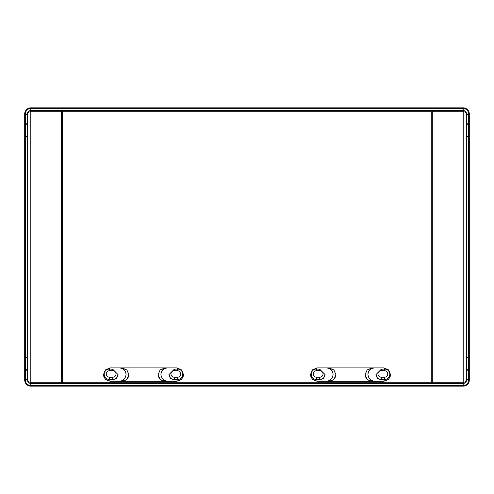 <?xml version="1.0" encoding="UTF-8"?>
<svg xmlns="http://www.w3.org/2000/svg" width="494" height="494" viewBox="0 0 494 494"><rect width="100%" height="100%" fill="white"/><g stroke="black" fill="none" stroke-linecap="round" stroke-linejoin="round"><path stroke-width="0.74" d="M469.3 114.361L469.3 113.96A6.107 6.107 0 0 0 463.193 107.853L30.807 107.853A6.107 6.107 0 0 0 24.7 113.96L24.7 380.04A6.107 6.107 0 0 0 30.807 386.147L463.193 386.147A6.107 6.107 0 0 0 469.3 380.04L469.3 114.361L468.639 114.361L468.639 380.04A5.446 5.446 0 0 1 463.193 385.487L30.807 385.487A5.446 5.446 0 0 1 25.361 380.04L25.361 113.96A5.446 5.446 0 0 1 30.807 108.513L463.193 108.513A5.446 5.446 0 0 1 468.639 113.96L468.639 114.361L466.583 114.639M27.417 114.639L24.7 114.361M62.374 383.437L62.374 110.563L431.287 110.563L431.287 383.437L30.807 383.437C28.874 383.363 27.738 382.226 27.417 380.04L27.417 379.361M466.583 379.361L469.3 379.639M432.306 110.563L463.193 110.563C465.126 110.644 466.262 111.774 466.583 113.96L466.583 380.04A3.396 3.396 0 0 1 463.193 383.437L432.306 383.437L432.306 110.563L431.287 110.563M61.355 110.563L61.355 382.276L30.807 382.276C28.874 382.226 27.738 381.479 27.417 380.04L27.417 113.96A3.396 3.396 0 0 1 30.807 110.563L64.745 110.563M374.458 381.331L326.571 381.331M323.187 367.882A16.29 2.266 180 0 0 326.281 367.894C330.437 368.265 332.703 370.407 333.067 374.341C332.703 378.423 330.437 380.757 326.281 381.337A16.29 2.266 180 0 1 323.354 381.331L317.253 381.331L312.455 379.361L310.467 374.613L312.455 369.852L317.253 367.882L329.134 367.882L333.925 369.932L335.92 374.785L333.925 379.46L329.134 381.331L328.102 381.059M372.853 367.882A6.786 6.725 180 0 0 367.956 374.341C368.326 378.423 370.586 380.757 374.748 381.337A16.29 2.266 0 0 0 377.669 381.331L383.776 381.331L388.574 379.361L390.563 374.613L388.574 369.852L383.776 367.882L329.134 367.882M167.429 381.331L119.542 381.331M116.164 367.882A16.29 2.266 180 0 0 119.252 367.894C123.414 368.265 125.674 370.407 126.044 374.341C125.674 378.423 123.414 380.757 119.252 381.337A16.29 2.266 180 0 1 116.331 381.331L110.224 381.331L105.426 379.361L103.437 374.613L105.426 369.852L110.224 367.882L122.104 367.882L126.896 369.932L128.891 374.785L126.896 379.46L122.104 381.331L121.073 381.059M165.83 367.882A6.786 6.725 180 0 0 160.933 374.341C161.297 378.423 163.563 380.757 167.719 381.337A16.29 2.266 0 0 0 170.646 381.331L176.747 381.331L181.545 379.361L183.533 374.613L181.545 369.852L176.747 367.882L122.104 367.882M371.896 367.882L367.104 369.932L365.109 374.785L367.104 379.46L371.896 381.331L372.927 381.059M335.914 374.563A6.786 6.725 0 0 1 329.134 381.059M316.926 379.59A16.29 2.266 180 0 0 319.735 379.769L323.477 378.367L325.064 374.625L319.735 369.216A16.29 2.266 180 0 1 316.926 369.03A3.396 0.469 180 0 0 316.561 369.006L315.209 369.142A5.329 5.28 0 0 0 315.209 379.349L316.561 379.559A3.396 0.469 180 0 1 316.926 379.59L316.926 381.022L317.253 381.059A16.29 2.266 180 0 0 323.354 381.331M316.561 379.559L316.561 379.522A5.329 5.28 0 0 1 315.209 379.349L315.209 380.652A6.786 6.725 0 0 1 310.467 374.427M315.209 380.652L316.926 381.022M328.17 367.882A6.786 6.725 0 0 1 333.067 374.341M365.109 374.563A6.786 6.725 180 0 0 371.896 381.059M377.669 381.331A16.29 2.266 0 0 0 383.776 381.059L385.82 380.652A6.786 6.725 180 0 0 390.556 374.427M381.294 370.704L384.462 370.704A3.291 3.26 0 0 1 387.759 373.964A3.291 3.26 0 0 1 384.462 377.225L381.294 377.225A3.291 3.26 0 0 1 378.003 373.964A3.291 3.26 0 0 1 381.294 370.704L381.294 369.216L375.965 374.625L377.552 378.367L381.294 379.769A16.29 2.266 0 0 0 384.104 379.59A3.396 0.469 0 0 1 384.462 379.559L385.82 379.349A5.329 5.28 0 0 1 384.462 379.522L381.294 379.522A5.329 5.28 0 0 1 375.965 374.433M381.294 369.216A16.29 2.266 0 0 0 384.104 369.03L384.104 367.894M367.956 374.341C368.326 370.407 370.586 368.265 374.748 367.894A16.29 2.266 0 0 0 377.836 367.882M384.462 370.704L384.462 369.006L385.82 369.142A5.329 5.28 0 0 1 385.82 379.349L385.82 380.652M384.462 369.006A3.396 0.469 0 0 0 384.104 369.03M164.866 367.882L160.075 369.932L158.08 374.785L160.075 379.46L164.866 381.331L165.898 381.059M158.086 374.563A6.786 6.725 180 0 0 164.866 381.059M170.646 381.331A16.29 2.266 0 0 0 176.747 381.059L178.791 380.652A6.786 6.725 180 0 0 183.533 374.427M174.265 370.704L177.439 370.704A3.291 3.26 0 0 1 180.73 373.964A3.291 3.26 0 0 1 177.439 377.225L174.265 377.225A3.291 3.26 0 0 1 170.973 373.964A3.291 3.26 0 0 1 174.265 370.704L174.265 369.216L168.936 374.625L170.523 378.367L174.265 379.769A16.29 2.266 0 0 0 177.074 379.59A3.396 0.469 0 0 1 177.439 379.559L178.791 379.349A5.329 5.28 0 0 1 177.439 379.522L174.265 379.522A5.329 5.28 0 0 1 168.942 374.433M174.265 369.216A16.29 2.266 0 0 0 177.074 369.03L177.074 367.894M160.933 374.341C161.297 370.407 163.563 368.265 167.719 367.894A16.29 2.266 0 0 0 170.813 367.882M177.439 370.704L177.439 369.006L178.791 369.142A5.329 5.28 0 0 1 178.791 379.349L178.791 380.652M177.439 369.006A3.396 0.469 0 0 0 177.074 369.03M128.891 374.563A6.786 6.725 0 0 1 122.104 381.059M109.896 379.59A16.29 2.266 180 0 0 112.706 379.769L116.448 378.367L118.035 374.625L112.706 369.216A16.29 2.266 180 0 1 109.896 369.03A3.396 0.469 180 0 0 109.538 369.006L108.18 369.142A5.329 5.28 0 0 0 108.18 379.349L109.538 379.559A3.396 0.469 180 0 1 109.896 379.59L109.896 381.022L110.224 381.059A16.29 2.266 180 0 0 116.331 381.331M109.538 379.559L109.538 379.522A5.329 5.28 0 0 1 108.18 379.349L108.18 380.652A6.786 6.725 0 0 1 103.444 374.427M108.18 380.652L109.896 381.022M121.147 367.882A6.786 6.725 0 0 1 126.044 374.341M432.306 383.437L428.916 383.437M62.374 111.922L61.355 111.922M432.306 111.922L431.287 111.922M62.374 382.078L61.355 382.078M432.306 382.078L431.287 382.078M61.355 382.276L61.355 383.437M24.7 113.96L27.417 113.96C27.689 112.546 28.819 111.805 30.807 111.724L61.355 111.724M24.7 366.567L25.361 368.58A2.174 1.778 0 0 0 27.417 369.901L27.417 357.736L24.7 357.378M30.807 386.147L30.807 383.437A3.396 3.396 0 0 1 27.676 381.343M27.534 380.942A3.396 3.396 0 0 1 27.417 380.04L27.417 112.218M469.3 380.04L466.583 380.04C466.311 381.454 465.181 382.202 463.193 382.276L432.306 382.276M469.3 113.96L466.583 113.96L466.583 380.04C466.311 382.189 465.181 383.319 463.193 383.437L463.193 111.724C465.126 111.774 466.262 112.521 466.583 113.96A3.396 3.396 0 0 0 466.466 113.064M463.193 107.853L463.193 110.563A3.396 3.396 0 0 1 466.324 112.657M27.417 113.96C27.689 111.811 28.819 110.681 30.807 110.563L30.807 383.437M432.306 111.724L463.193 111.724L463.193 110.563M62.374 111.724L431.287 111.724M431.287 382.276L62.374 382.276M316.926 367.894L316.926 369.03M315.209 368.197L315.209 369.142M316.561 370.704L319.735 370.704A3.291 3.26 0 0 1 323.027 373.964A3.291 3.26 0 0 1 319.735 377.225L316.561 377.225A3.291 3.26 0 0 1 313.27 373.964A3.291 3.26 0 0 1 316.561 370.704L316.561 369.006M316.561 377.225L316.561 379.522L319.735 379.522L319.735 377.225M319.735 370.704L319.735 369.216M325.058 374.433A5.329 5.28 0 0 1 319.735 379.522L319.735 379.769M384.104 381.022L384.104 379.59M385.82 369.142L385.82 368.197M384.462 379.559L384.462 377.225M381.294 379.769L381.294 377.225M177.074 381.022L177.074 379.59M178.791 369.142L178.791 368.197M177.439 379.559L177.439 377.225M174.265 379.769L174.265 377.225M109.896 367.894L109.896 369.03M108.18 368.197L108.18 369.142M109.538 370.704L112.706 370.704A3.291 3.26 0 0 1 115.997 373.964A3.291 3.26 0 0 1 112.706 377.225L109.538 377.225A3.291 3.26 0 0 1 106.241 373.964A3.291 3.26 0 0 1 109.538 370.704L109.538 369.006M109.538 377.225L109.538 379.522L112.706 379.522L112.706 377.225M112.706 370.704L112.706 369.216M118.035 374.433A5.329 5.28 0 0 1 112.706 379.522L112.706 379.769M24.7 380.04L27.417 380.04M463.193 383.437L463.193 386.147M466.583 122.975A2.174 1.778 180 0 1 468.639 124.297L469.3 126.316M466.583 124.099A2.174 1.778 180 0 1 468.639 125.42L469.3 127.433M466.583 136.264L469.3 136.622M466.583 357.736L469.3 357.378M466.583 369.901A2.174 1.778 180 0 0 468.639 368.58L469.3 366.567M466.583 371.025A2.174 1.778 180 0 0 468.639 369.703L469.3 367.684M30.807 110.563L30.807 107.853M24.7 126.316L25.361 124.297A2.174 1.778 0 0 1 27.417 122.975M27.417 124.099A2.174 1.778 0 0 0 25.361 125.42L24.7 127.433M24.7 136.622L27.417 136.264M27.417 371.025A2.174 1.778 0 0 1 25.361 369.703L24.7 367.684M24.7 379.639L27.417 379.639"/></g></svg>
